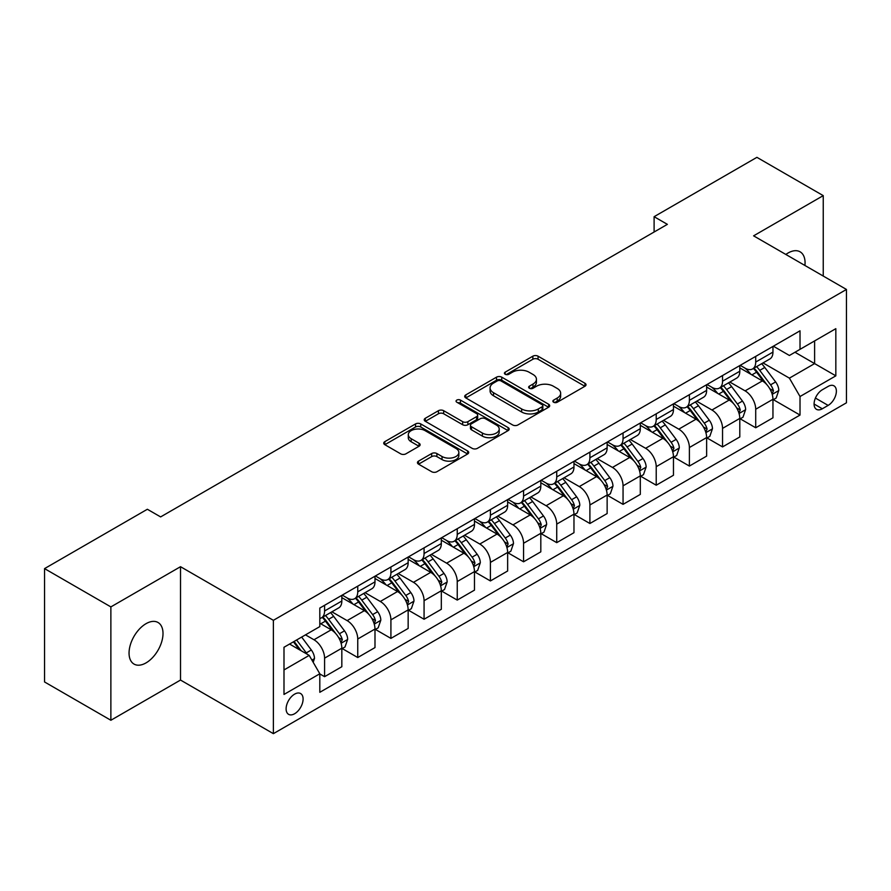 <?xml version="1.0" encoding="UTF-8"?>
<svg xmlns="http://www.w3.org/2000/svg" width="891" height="891" viewBox="0 0 891 891"><rect width="100%" height="100%" fill="white"/><g stroke="black" fill="none" stroke-linecap="round" stroke-linejoin="round"><path stroke-width="1.34" d="M553.623 402.231A2.573 1.492 0 0 0 557.265 402.231L584.942 386.26A3.687 2.127 0 0 0 586.022 384.756A3.687 2.127 0 0 0 584.942 383.253L538.064 356.188A3.687 2.127 0 0 0 532.851 356.188L505.186 372.16A2.573 1.492 0 0 0 504.429 373.218A2.573 1.492 0 0 0 505.186 374.265A2.573 1.492 0 0 0 508.828 374.265L512.414 372.204A11.783 6.805 0 0 1 529.076 372.204L532.985 374.454A11.783 6.805 0 0 1 536.438 379.265A11.783 6.805 0 0 1 532.985 384.077L529.399 386.148A2.573 1.492 0 0 0 528.653 387.195A2.573 1.492 0 0 0 529.399 388.253A2.573 1.492 0 0 0 533.052 388.253L536.627 386.182A11.783 6.805 0 0 1 553.3 386.182L557.198 388.443A11.783 6.805 0 0 1 560.651 393.254A11.783 6.805 0 0 1 557.198 398.065L553.623 400.126A2.573 1.492 0 0 0 552.865 401.184A2.573 1.492 0 0 0 553.623 402.231L553.623 400.126M146.035 662.893A24.012 13.866 120 0 0 161.716 641.732A24.012 13.866 120 0 0 158.041 622.497A24.012 13.866 120 0 0 146.035 623.678A24.012 13.866 120 0 0 130.342 644.839A24.012 13.866 120 0 0 134.029 664.085A24.012 13.866 120 0 0 146.035 662.893M804.918 265.473A24.012 13.866 120 0 0 800.085 251.808A24.012 13.866 120 0 0 788.078 252.999A24.012 13.866 120 0 0 785.84 254.458M294.609 713.747A12.006 6.928 120 0 0 302.45 703.166A12.006 6.928 120 0 0 300.612 693.543A12.006 6.928 120 0 0 294.609 694.145A12.006 6.928 120 0 0 286.757 704.725A12.006 6.928 120 0 0 288.606 714.348A12.006 6.928 120 0 0 294.609 713.747M418.525 461.137A3.687 2.127 0 0 0 417.456 462.641A3.687 2.127 0 0 0 418.525 464.144L431.678 471.729A3.687 2.127 0 0 0 436.891 471.729L467.619 453.987A3.687 2.127 0 0 0 468.699 452.483A3.687 2.127 0 0 0 467.619 450.98L420.741 423.927A3.687 2.127 0 0 0 415.54 423.927L384.801 441.658A3.687 2.127 0 0 0 383.731 443.161A3.687 2.127 0 0 0 384.801 444.665L400.694 453.842A3.687 2.127 0 0 0 405.895 453.842L419.048 446.246A3.687 2.127 0 0 0 420.129 444.743A3.687 2.127 0 0 0 419.048 443.239L411.174 438.695A9.857 5.691 0 0 1 408.29 434.674A9.857 5.691 0 0 1 414.371 429.417A9.857 5.691 0 0 1 425.107 430.654L455.969 448.463A9.857 5.691 0 0 1 458.854 452.483A9.857 5.691 0 0 1 452.773 457.74A9.857 5.691 0 0 1 442.036 456.515L436.891 453.541A3.687 2.127 0 0 0 431.678 453.541L418.525 461.137L418.525 464.144M180.517 566.698L110.874 606.905L44.55 568.614L44.55 681.96L110.874 720.262L180.517 680.056L273.381 733.661L273.381 620.314L180.517 566.698L180.517 680.056M823.239 276.054L823.239 195.63L753.597 235.837L846.45 289.452L273.381 620.314M823.239 195.63L756.904 157.339L654.105 216.691L654.105 232.016M44.55 568.614L147.36 509.262L160.625 516.914L667.37 224.354L654.105 216.691M512.67 424.974A3.687 2.127 0 0 0 517.883 424.974L548.611 407.232A3.687 2.127 0 0 0 549.691 405.728A3.687 2.127 0 0 0 548.611 404.224L501.733 377.16A3.687 2.127 0 0 0 496.521 377.16L465.793 394.902A3.687 2.127 0 0 0 464.712 396.406A3.687 2.127 0 0 0 465.793 397.909L512.67 424.974M457.84 402.788A2.573 1.492 0 0 1 460.458 403.155L460.458 400.092L508.115 427.602A3.687 2.127 0 0 1 509.195 429.106A3.687 2.127 0 0 1 508.115 430.609L477.387 448.351A3.687 2.127 0 0 1 472.174 448.351L425.297 421.287L425.297 418.28A3.687 2.127 0 0 0 424.216 419.784A3.687 2.127 0 0 0 425.297 421.287M425.297 418.28L438.45 410.695A3.687 2.127 0 0 1 443.662 410.695L462.674 421.666A3.687 2.127 0 0 0 467.875 421.666L476.607 416.632A3.687 2.127 0 0 0 477.676 415.128A3.687 2.127 0 0 0 476.607 413.624L456.816 402.197A2.573 1.492 0 0 1 456.058 401.139A2.573 1.492 0 0 1 457.651 399.769A2.573 1.492 0 0 1 460.458 400.092M828.14 386.416L822.304 389.779A11.628 6.716 120 0 0 814.708 400.037A11.628 6.716 120 0 0 816.49 409.348A11.628 6.716 120 0 0 822.304 408.78L828.14 405.405A11.628 6.716 120 0 0 835.747 395.159A11.628 6.716 120 0 0 833.954 385.836A11.628 6.716 120 0 0 828.14 386.416M273.381 733.661L846.45 402.799L846.45 289.452M773.355 346.209L789.404 355.476L800.018 349.339L800.018 330.806L319.813 608.052L319.813 626.596L283.995 647.267L283.995 694.445L319.813 673.774L319.813 692.307L800.018 415.061L800.018 396.517L789.404 378.14L763.03 362.915M800.018 349.339L835.836 328.668L835.836 375.846L800.018 396.517M110.874 606.905L110.874 720.262M794.984 352.257L814.608 363.595L814.608 340.919L835.836 328.668M789.404 378.14L814.608 363.595L835.836 375.846M283.995 669.943L309.199 655.386L289.564 644.048M319.813 673.919L324.58 676.681L324.58 658.148A15.013 8.665 -120 0 0 313.977 639.76L305.479 634.86M324.58 676.681L341.832 666.724L341.832 648.191A15.013 8.665 -120 0 0 331.218 629.803L319.813 623.221M342.233 648.57L357.748 657.536L357.748 639.003A15.013 8.665 -120 0 0 347.134 620.615L331.897 611.816M357.748 657.536L374.988 647.579L374.988 629.046A15.013 8.665 -120 0 0 364.386 610.658L341.832 597.638M375.389 629.425L390.915 638.39L390.915 619.858A15.013 8.665 -120 0 0 380.301 601.47L365.065 592.671M390.915 638.39L408.156 628.433L408.156 609.901A15.013 8.665 -120 0 0 397.542 591.513L374.988 578.493M408.557 610.279L424.071 619.245L424.071 600.701A15.013 8.665 -120 0 0 413.469 582.324L398.221 573.526M424.071 619.245L441.323 609.288L441.323 590.744A15.013 8.665 -120 0 0 430.709 572.367L408.156 559.348M441.724 591.134L457.239 600.088L457.239 581.556A15.013 8.665 -120 0 0 446.625 563.179L431.389 554.38M457.239 600.088L474.48 590.132L474.48 571.599A15.013 8.665 -120 0 0 463.877 553.222L441.323 540.202M474.881 571.989L490.406 580.943L490.406 562.41A15.013 8.665 -120 0 0 479.792 544.033L464.556 535.235M490.406 580.943L507.647 570.986L507.647 552.453A15.013 8.665 -120 0 0 497.033 534.077L474.48 521.057M508.048 552.843L523.563 561.798L523.563 543.265A15.013 8.665 -120 0 0 512.96 524.888L497.713 516.089M523.563 561.798L540.815 551.841L540.815 533.308A15.013 8.665 -120 0 0 530.201 514.931L507.647 501.911M541.216 533.687L556.73 542.652L556.73 524.12A15.013 8.665 -120 0 0 546.116 505.732L530.88 496.944M556.73 542.652L573.971 532.695L573.971 514.163A15.013 8.665 -120 0 0 563.368 495.775L540.815 482.755M574.372 514.541L589.898 523.507L589.898 504.974A15.013 8.665 -120 0 0 579.284 486.586L564.048 477.788M589.898 523.507L607.139 513.55L607.139 495.017A15.013 8.665 -120 0 0 596.524 476.629L573.971 463.61M607.539 495.396L623.054 504.362L623.054 485.829A15.013 8.665 -120 0 0 612.451 467.441L597.204 458.642M623.054 504.362L640.306 494.405L640.306 475.872A15.013 8.665 -120 0 0 629.692 457.484L607.139 444.464M640.707 476.251L656.222 485.216L656.222 466.672A15.013 8.665 -120 0 0 645.607 448.296L630.371 439.497M656.222 485.216L673.462 475.259L673.462 456.715A15.013 8.665 -120 0 0 662.859 438.339L640.306 425.319M673.863 457.105L689.389 466.06L689.389 447.527A15.013 8.665 -120 0 0 678.775 429.15L663.539 420.352M689.389 466.06L706.63 456.103L706.63 437.57A15.013 8.665 -120 0 0 696.016 419.193L673.462 406.173M707.031 437.96L722.545 446.914L722.545 428.382A15.013 8.665 -120 0 0 711.942 410.005L696.695 401.206M722.545 446.914L739.797 436.958L739.797 418.425A15.013 8.665 -120 0 0 729.183 400.048L706.63 387.028M740.198 418.815L755.713 427.769L755.713 409.236A15.013 8.665 -120 0 0 745.099 390.859L729.863 382.061M755.713 427.769L772.954 417.812L772.954 399.279A15.013 8.665 -120 0 0 762.351 380.903L739.797 367.883M740.198 365.355L745.099 368.183A15.013 8.665 -120 0 0 752.605 368.93A15.013 8.665 -120 0 0 755.713 362.058L755.713 356.389M707.031 384.5L711.942 387.329A15.013 8.665 -120 0 0 719.438 388.075A15.013 8.665 -120 0 0 722.545 381.203L722.545 375.534M673.863 403.645L678.775 406.474A15.013 8.665 -120 0 0 686.282 407.22A15.013 8.665 -120 0 0 689.389 400.349L689.389 394.68M640.707 422.791L645.607 425.631A15.013 8.665 -120 0 0 653.114 426.366A15.013 8.665 -120 0 0 656.222 419.494L656.222 413.825M607.539 441.936L612.451 444.776A15.013 8.665 -120 0 0 619.947 445.511A15.013 8.665 -120 0 0 623.054 438.65L623.054 432.981M574.372 461.081L579.284 463.921A15.013 8.665 -120 0 0 586.79 464.668A15.013 8.665 -120 0 0 589.898 457.796L589.898 452.127M541.216 480.227L546.116 483.067A15.013 8.665 -120 0 0 553.623 483.813A15.013 8.665 -120 0 0 556.73 476.941L556.73 471.272M508.048 499.383L512.96 502.212A15.013 8.665 -120 0 0 520.455 502.958A15.013 8.665 -120 0 0 523.563 496.087L523.563 490.418M474.881 518.529L479.792 521.358A15.013 8.665 -120 0 0 487.299 522.104A15.013 8.665 -120 0 0 490.406 515.232L490.406 509.563M441.724 537.674L446.625 540.503A15.013 8.665 -120 0 0 454.132 541.249A15.013 8.665 -120 0 0 457.239 534.377L457.239 528.708M408.557 556.819L413.469 559.659A15.013 8.665 -120 0 0 420.964 560.394A15.013 8.665 -120 0 0 424.071 553.523L424.071 547.854M375.389 575.965L380.301 578.805A15.013 8.665 -120 0 0 387.808 579.54A15.013 8.665 -120 0 0 390.915 572.679L390.915 567.01M342.233 595.11L347.134 597.95A15.013 8.665 -120 0 0 354.64 598.696A15.013 8.665 -120 0 0 357.748 591.824L357.748 586.155M773.355 399.658L800.018 415.061M752.605 368.93L769.846 358.973A15.013 8.665 -120 0 0 772.954 352.101L772.954 346.432M719.438 388.075L736.69 378.118A15.013 8.665 -120 0 0 739.797 371.246L739.797 365.577M686.282 407.22L703.522 397.263A15.013 8.665 -120 0 0 706.63 390.392L706.63 384.723M653.114 426.366L670.355 416.409A15.013 8.665 -120 0 0 673.462 409.537L673.462 403.879M619.947 445.511L637.199 435.554A15.013 8.665 -120 0 0 640.306 428.694L640.306 423.025M586.79 464.668L604.031 454.711A15.013 8.665 -120 0 0 607.139 447.839L607.139 442.17M553.623 483.813L570.864 473.856A15.013 8.665 -120 0 0 573.971 466.984L573.971 461.315M520.455 502.958L537.707 493.001A15.013 8.665 -120 0 0 540.815 486.13L540.815 480.461M487.299 522.104L504.54 512.147A15.013 8.665 -120 0 0 507.647 505.275L507.647 499.606M454.132 541.249L471.372 531.292A15.013 8.665 -120 0 0 474.48 524.42L474.48 518.751M420.964 560.394L438.216 550.438A15.013 8.665 -120 0 0 441.323 543.566L441.323 537.908M387.808 579.54L405.049 569.583A15.013 8.665 -120 0 0 408.156 562.722L408.156 557.053M354.64 598.696L371.881 588.739A15.013 8.665 -120 0 0 374.988 581.868L374.988 576.199M319.813 618.443A15.013 8.665 -120 0 0 321.473 617.842L338.725 607.885A15.013 8.665 -120 0 0 341.832 601.013L341.832 595.344M321.473 617.842A15.013 8.665 -120 0 0 324.58 610.97L324.58 605.301M309.199 655.386L319.813 673.774M554.648 402.598L557.198 401.128A11.783 6.805 0 0 0 560.651 396.317L560.651 393.254M536.438 379.265L536.438 382.328A11.783 6.805 0 0 1 532.985 387.14L530.435 388.61M584.886 386.282L538.064 359.251A3.687 2.127 0 0 0 532.851 359.251L506.211 374.632M548.555 407.265L501.733 380.223A3.687 2.127 0 0 0 496.521 380.223L465.848 397.943M542.096 406.786A2.573 1.492 0 0 0 542.853 405.728A2.573 1.492 0 0 0 542.096 404.681L500.954 380.925A2.573 1.492 0 0 0 497.312 380.925L493.525 383.097A11.783 6.805 0 0 0 490.083 387.908A11.783 6.805 0 0 0 493.525 392.719L521.658 408.958A11.783 6.805 0 0 0 538.32 408.958L542.096 406.786L542.096 409.849A2.573 1.492 0 0 0 542.853 408.791L542.853 405.728M490.083 387.908L490.083 390.971A11.783 6.805 0 0 0 493.525 395.782L493.525 392.719M542.096 409.849L538.32 412.021A11.783 6.805 0 0 1 521.658 412.021L493.525 395.782M425.352 421.32L438.45 413.758L438.45 410.695M477.676 415.128L477.676 418.191A3.687 2.127 0 0 1 476.607 419.694L467.875 424.729A3.687 2.127 0 0 1 462.674 424.729L443.662 413.758A3.687 2.127 0 0 0 438.45 413.758M460.458 403.155L508.059 430.643M482.399 433.059A9.857 5.691 0 0 0 493.135 434.285A9.857 5.691 0 0 0 499.216 429.039A9.857 5.691 0 0 0 496.332 425.007L485.461 418.737A3.687 2.127 0 0 0 480.249 418.737L471.528 423.771A3.687 2.127 0 0 0 470.448 425.274A3.687 2.127 0 0 0 471.528 426.778L482.399 433.059L482.399 436.122A9.857 5.691 0 0 0 493.135 437.347A9.857 5.691 0 0 0 499.216 432.102L499.216 429.039M470.448 425.274L470.448 428.337A3.687 2.127 0 0 0 471.528 429.841L471.528 426.778M482.399 436.122L471.528 429.841M458.854 452.483L458.854 455.557A9.857 5.691 0 0 1 452.773 460.803A9.857 5.691 0 0 1 442.036 459.578L436.891 456.604A3.687 2.127 0 0 0 431.678 456.604L418.581 464.166M408.29 434.674L408.29 437.737A9.857 5.691 0 0 0 411.174 441.758L411.174 438.695M419.004 446.28L411.174 441.758M467.575 454.02L420.741 426.989A3.687 2.127 0 0 0 415.54 426.989L384.856 444.698M772.954 399.892L776.139 398.054L778.79 390.392A9.946 5.736 -120 0 0 775.627 381.927L764.779 367.46A28.701 16.573 -120 0 0 761.649 363.706M750.868 374.276A28.701 16.573 -120 0 0 744.987 368.117M772.052 393.8L773.433 390.815A9.946 5.736 -120 0 0 770.581 384.834L759.745 370.366A28.701 16.573 -120 0 0 756.604 366.613M753.942 368.161A23.823 13.755 60 0 1 757.851 372.605L767.017 384.856M753.43 368.451A28.701 16.573 60 0 1 756.559 372.204L763.765 381.827M739.797 419.037L742.983 417.2L745.633 409.537A9.946 5.736 -120 0 0 742.459 401.073L731.622 386.605A28.701 16.573 -120 0 0 728.482 382.852M717.701 393.421A28.701 16.573 -120 0 0 711.831 387.273M738.884 412.945L740.265 409.96A9.946 5.736 -120 0 0 737.414 403.991L726.577 389.512A28.701 16.573 -120 0 0 723.447 385.758M720.774 387.307A23.823 13.755 60 0 1 724.684 391.75L733.861 404.002M720.262 387.607A28.701 16.573 60 0 1 723.392 391.349L730.598 400.972M706.63 438.183L709.815 436.345L712.466 428.694A9.946 5.736 -120 0 0 709.292 420.218L698.455 405.75A28.701 16.573 -120 0 0 695.325 401.997M684.544 412.566A28.701 16.573 -120 0 0 678.664 406.419M705.728 432.102L707.098 429.117A9.946 5.736 -120 0 0 704.258 423.136L693.41 408.657A28.701 16.573 -120 0 0 690.28 404.915M687.607 406.452A23.823 13.755 60 0 1 691.516 410.896L700.694 423.147M687.095 406.753A28.701 16.573 60 0 1 690.224 410.495L697.441 420.118M673.462 457.328L676.648 455.49L679.298 447.839A9.946 5.736 -120 0 0 676.135 439.374L665.287 424.896A28.701 16.573 -120 0 0 662.158 421.142M651.377 431.712A28.701 16.573 -120 0 0 645.496 425.564M672.56 451.247L673.93 448.262A9.946 5.736 -120 0 0 671.09 442.281L660.253 427.814A28.701 16.573 -120 0 0 657.112 424.06M654.451 425.597A23.823 13.755 60 0 1 658.36 430.041L667.526 442.292M653.938 425.898A28.701 16.573 60 0 1 657.068 429.651L664.274 439.263M640.306 476.485L643.491 474.647L646.142 466.984A9.946 5.736 -120 0 0 642.968 458.52L632.131 444.041A28.701 16.573 -120 0 0 628.99 440.299M618.209 450.857A28.701 16.573 -120 0 0 612.34 444.709M639.393 470.392L640.774 467.407A9.946 5.736 -120 0 0 637.923 461.427L627.086 446.959A28.701 16.573 -120 0 0 623.956 443.206M621.283 444.743A23.823 13.755 60 0 1 625.192 449.198L634.37 461.438M620.771 445.043A28.701 16.573 60 0 1 623.9 448.797L631.106 458.42M607.139 495.63L610.324 493.792L612.975 486.13A9.946 5.736 -120 0 0 609.8 477.665L598.964 463.197A28.701 16.573 -120 0 0 595.834 459.444M585.053 470.002A28.701 16.573 -120 0 0 579.172 463.855M606.236 489.538L607.606 486.553A9.946 5.736 -120 0 0 604.766 480.572L593.918 466.104A28.701 16.573 -120 0 0 590.789 462.351M588.116 463.888A23.823 13.755 60 0 1 592.025 468.343L601.202 480.583M587.603 464.189A28.701 16.573 60 0 1 590.733 467.942L597.95 477.565M573.971 514.775L577.156 512.938L579.807 505.275A9.946 5.736 -120 0 0 576.644 496.81L565.796 482.343A28.701 16.573 -120 0 0 562.667 478.59M551.885 489.148A28.701 16.573 -120 0 0 546.005 483M573.069 508.683L574.439 505.698A9.946 5.736 -120 0 0 571.599 499.717L560.762 485.25A28.701 16.573 -120 0 0 557.621 481.496M554.959 483.045A23.823 13.755 60 0 1 558.869 487.488L568.035 499.728M554.447 483.334A28.701 16.573 60 0 1 557.577 487.087L564.783 496.71M540.815 533.921L544 532.083L546.651 524.42A9.946 5.736 -120 0 0 543.477 515.956L532.64 501.488A28.701 16.573 -120 0 0 529.499 497.735M518.718 508.304A28.701 16.573 -120 0 0 512.848 502.145M539.901 527.828L541.283 524.844A9.946 5.736 -120 0 0 538.431 518.863L527.595 504.395A28.701 16.573 -120 0 0 524.465 500.642M521.792 502.19A23.823 13.755 60 0 1 525.701 506.634L534.878 518.885M521.28 502.479A28.701 16.573 60 0 1 524.409 506.233L531.615 515.856M507.647 553.066L510.833 551.228L513.483 543.566A9.946 5.736 -120 0 0 510.309 535.101L499.472 520.634A28.701 16.573 -120 0 0 496.343 516.88M485.562 527.45A28.701 16.573 -120 0 0 479.681 521.302M506.745 546.974L508.115 543.989A9.946 5.736 -120 0 0 505.275 538.019L494.427 523.54A28.701 16.573 -120 0 0 491.297 519.787M488.624 521.335A23.823 13.755 60 0 1 492.534 525.779L501.711 538.03M488.112 521.625A28.701 16.573 60 0 1 491.242 525.378L498.459 535.001M474.48 572.211L477.665 570.374L480.316 562.722A9.946 5.736 -120 0 0 477.153 554.247L466.305 539.779A28.701 16.573 -120 0 0 463.175 536.026M452.394 546.595A28.701 16.573 -120 0 0 446.514 540.447M473.578 566.13L474.948 563.145A9.946 5.736 -120 0 0 472.107 557.165L461.271 542.686A28.701 16.573 -120 0 0 458.13 538.944M455.468 540.481A23.823 13.755 60 0 1 459.377 544.924L468.543 557.176M454.956 540.781A28.701 16.573 60 0 1 458.085 544.524L465.291 554.146M441.323 591.357L444.509 589.519L447.159 581.868A9.946 5.736 -120 0 0 443.985 573.392L433.149 558.924A28.701 16.573 -120 0 0 430.008 555.171M419.227 565.74A28.701 16.573 -120 0 0 413.357 559.593M440.41 585.276L441.791 582.291A9.946 5.736 -120 0 0 438.94 576.31L428.103 561.842A28.701 16.573 -120 0 0 424.974 558.089M422.301 559.626A23.823 13.755 60 0 1 426.21 564.07L435.387 576.321M421.788 559.927A28.701 16.573 60 0 1 424.918 563.68L432.124 573.292M408.156 610.513L411.341 608.676L413.992 601.013A9.946 5.736 -120 0 0 410.818 592.548L399.981 578.07A28.701 16.573 -120 0 0 396.851 574.327M386.07 584.886A28.701 16.573 -120 0 0 380.19 578.738M407.254 604.421L408.624 601.436A9.946 5.736 -120 0 0 405.784 595.455L394.936 580.988A28.701 16.573 -120 0 0 391.806 577.234M389.133 578.771A23.823 13.755 60 0 1 393.042 583.226L402.22 595.466M388.621 579.072A28.701 16.573 60 0 1 391.75 582.825L398.968 592.437M374.988 629.659L378.174 627.821L380.825 620.158A9.946 5.736 -120 0 0 377.661 611.694L366.814 597.215A28.701 16.573 -120 0 0 363.684 593.473M352.903 604.031A28.701 16.573 -120 0 0 347.022 597.883M374.086 623.566L375.456 620.582A9.946 5.736 -120 0 0 372.616 614.601L361.779 600.133A28.701 16.573 -120 0 0 358.639 596.38M355.977 597.917A23.823 13.755 60 0 1 359.886 602.372L369.052 614.612M355.464 598.217A28.701 16.573 60 0 1 358.594 601.971L365.8 611.594M341.832 648.804L345.017 646.966L347.668 639.304A9.946 5.736 -120 0 0 344.494 630.839L333.657 616.372A28.701 16.573 -120 0 0 330.516 612.618M340.919 642.712L342.3 639.727A9.946 5.736 -120 0 0 339.449 633.746L328.612 619.278A28.701 16.573 -120 0 0 325.482 615.525M322.809 617.073A23.823 13.755 60 0 1 326.719 621.517L335.896 633.757M322.297 617.363A28.701 16.573 60 0 1 325.427 621.116L332.633 630.739M313.175 662.28L314.501 658.449A9.946 5.736 -120 0 0 311.327 649.985L301.659 637.076M307.195 654.228A9.946 5.736 -120 0 0 306.292 652.891L296.614 639.983M294.119 641.42L301.08 650.697M293.429 641.821L299.331 649.695M313.977 639.76L331.218 629.803M347.134 620.615L364.386 610.658M380.301 601.47L397.542 591.513M413.469 582.324L430.709 572.367M446.625 563.179L463.877 553.222M479.792 544.033L497.033 534.077M512.96 524.888L530.201 514.931M546.116 505.732L563.368 495.775M579.284 486.586L596.524 476.629M612.451 467.441L629.692 457.484M645.607 448.296L662.859 438.339M678.775 429.15L696.016 419.193M711.942 410.005L729.183 400.048M745.099 390.859L762.351 380.903M755.713 362.058L772.954 352.101M755.713 409.236L772.954 399.279M722.545 428.382L739.797 418.425M722.545 381.203L739.797 371.246M689.389 447.527L706.63 437.57M689.389 400.349L706.63 390.392M656.222 466.672L673.462 456.715M656.222 419.494L673.462 409.537M623.054 485.829L640.306 475.872M623.054 438.65L640.306 428.694M589.898 504.974L607.139 495.017M589.898 457.796L607.139 447.839M556.73 524.12L573.971 514.163M556.73 476.941L573.971 466.984M523.563 543.265L540.815 533.308M523.563 496.087L540.815 486.13M490.406 562.41L507.647 552.453M490.406 515.232L507.647 505.275M457.239 581.556L474.48 571.599M457.239 534.377L474.48 524.42M424.071 600.701L441.323 590.744M424.071 553.523L441.323 543.566M390.915 619.858L408.156 609.901M390.915 572.679L408.156 562.722M357.748 639.003L374.988 629.046M357.748 591.824L374.988 581.868M324.58 658.148L341.832 648.191M324.58 610.97L341.832 601.013M815.421 398.065L828.14 405.405M814.084 404.024L822.304 408.78M557.198 401.128L557.198 398.065M529.399 388.253L529.399 386.148M532.985 387.14L532.985 384.077M505.186 374.265L505.186 372.16M532.851 359.251L532.851 356.188M538.064 359.251L538.064 356.188M584.942 386.26L584.942 383.253M465.793 397.909L465.793 394.902M496.521 380.223L496.521 377.16M501.733 380.223L501.733 377.16M548.611 407.232L548.611 404.224M521.658 412.021L521.658 408.958M538.32 412.021L538.32 408.958M443.662 413.758L443.662 410.695M462.674 424.729L462.674 421.666M467.875 424.729L467.875 421.666M476.607 419.694L476.607 416.632M508.115 430.609L508.115 427.602M431.678 456.604L431.678 453.541M436.891 456.604L436.891 453.541M442.036 459.578L442.036 456.515M419.048 446.246L419.048 443.239M384.801 444.665L384.801 441.658M415.54 426.989L415.54 423.927M420.741 426.989L420.741 423.927M467.619 453.987L467.619 450.98M772.219 394.345L778.734 390.592M759.745 370.366L764.779 367.46M751.926 374.877L756.559 372.204M770.581 384.834L775.627 381.927M769.791 388.721L773.433 390.815M739.051 413.491L745.567 409.737M726.577 389.512L731.622 386.605M718.759 394.022L723.392 391.349M737.414 403.991L742.459 401.073M736.634 407.866L740.265 409.96M705.884 432.636L712.399 428.883M693.41 408.657L698.455 405.75M685.591 413.179L690.224 410.495M704.258 423.136L709.292 420.218M703.467 427.012L707.098 429.117M672.727 451.793L679.243 448.028M660.253 427.814L665.287 424.896M652.435 432.324L657.068 429.651M671.09 442.281L676.135 439.374M670.299 446.157L673.93 448.262M639.56 470.938L646.075 467.174M627.086 446.959L632.131 444.041M619.267 451.47L623.9 448.797M637.923 461.427L642.968 458.52M637.143 465.314L640.774 467.407M606.392 490.083L612.908 486.319M593.918 466.104L598.964 463.197M586.1 470.615L590.733 467.942M604.766 480.572L609.8 477.665M603.975 484.459L607.606 486.553M573.236 509.229L579.751 505.464M560.762 485.25L565.796 482.343M552.943 489.76L557.577 487.087M571.599 499.717L576.644 496.81M570.808 503.604L574.439 505.698M540.069 528.374L546.584 524.621M527.595 504.395L532.64 501.488M519.776 508.906L524.409 506.233M538.431 518.863L543.477 515.956M537.652 522.75L541.283 524.844M506.901 547.519L513.416 543.766M494.427 523.54L499.472 520.634M486.609 528.051L491.242 525.378M505.275 538.019L510.309 535.101M504.484 541.895L508.115 543.989M473.745 566.665L480.26 562.912M461.271 542.686L466.305 539.779M453.452 547.208L458.085 544.524M472.107 557.165L477.153 554.247M471.317 561.04L474.948 563.145M440.577 585.821L447.093 582.057M428.103 561.842L433.149 558.924M420.285 566.353L424.918 563.68M438.94 576.31L443.985 573.392M438.16 580.186L441.791 582.291M407.41 604.967L413.925 601.202M394.936 580.988L399.981 578.07M387.117 585.498L391.75 582.825M405.784 595.455L410.818 592.548M404.993 599.342L408.624 601.436M374.253 624.112L380.769 620.348M361.779 600.133L366.814 597.215M353.961 604.644L358.594 601.971M372.616 614.601L377.661 611.694M371.825 618.488L375.456 620.582M341.086 643.257L347.601 639.493M328.612 619.278L333.657 616.372M320.793 623.789L325.427 621.116M339.449 633.746L344.494 630.839M338.669 637.633L342.3 639.727M311.917 660.097L314.434 658.649M306.292 652.891L311.327 649.985"/></g></svg>
